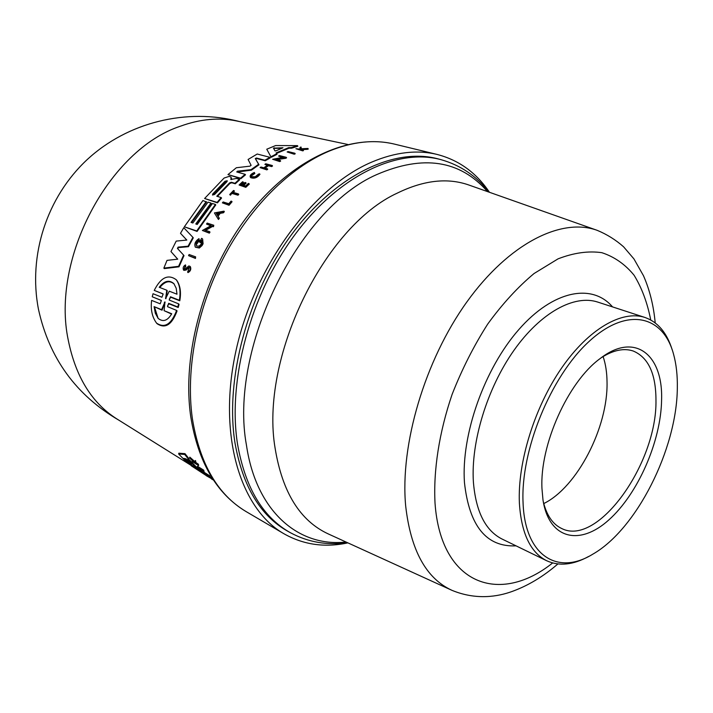 <?xml version="1.0" encoding="UTF-8"?>
<svg xmlns="http://www.w3.org/2000/svg" width="713" height="713" viewBox="0 0 713 713"><rect width="100%" height="100%" fill="white"/><g stroke="black" fill="none" stroke-linecap="round" stroke-linejoin="round"><path stroke-width="1.07" d="M290.539 532.789C262.937 517.388 245.272 487.852 237.536 444.163C227.42 380.635 250.299 294.924 294.621 235.085C338.969 175.14 397.934 147.743 441.169 159.712L438.424 158.972C395.162 147.003 336.206 174.32 291.902 234.14C247.634 293.854 224.818 379.405 234.978 442.862C242.741 486.489 260.432 516.007 288.052 531.408L290.539 532.789C308.283 542.254 327.249 545.552 347.454 542.664M601.175 357.774C613.189 350.119 623.884 347.864 633.251 351.028C648.367 357.436 655.933 373.835 655.969 400.243C657.136 463.37 597.69 547.245 561.612 528.476C552.673 524.242 546.532 515.196 543.217 501.346M603.109 356.562C605.649 364.04 606.95 372.578 607.039 382.177C608.046 427.408 577.2 487.255 543.761 503.565M541.978 488.744L542.994 499.965C549.019 539.456 579.919 546.203 608.902 519.866C637.975 493.904 661.049 441.142 661.593 399.788C663.108 354.397 634.632 331.518 600.061 358.621C567.967 381.874 539.589 445.188 541.978 488.744M672.127 349.602C666.869 332.721 657.805 322.009 644.935 317.454C622.066 309.843 588.617 328.907 561.577 368.068C534.563 407.185 517.504 462.282 519.385 503.075C521.301 533.253 530.41 552.477 546.702 560.748C559.126 566.398 573.092 564.981 588.599 556.488M523.066 502.799C520.428 450.776 550.561 376.838 588.626 341.866C626.656 306.421 662.974 314.932 673.5 353.996C676.289 364.067 677.564 375.439 677.323 388.095C676.842 449.181 636.522 529.429 592.628 554.277C557.691 575.819 524.911 555.98 523.066 502.799M489.448 192.278C476.293 172.698 458.851 160.086 437.14 154.454C417.06 149.578 395.198 152.154 371.562 162.172C313.265 186.94 254.871 265.539 236.181 349.878C217.287 434.262 240.04 508.752 283.988 533.779C303.524 544.803 324.825 547.834 347.891 542.869M347.739 144.463L236.974 121.032C219.06 117.288 200.193 119.018 180.371 126.219C109.151 149.498 50.873 258.81 68.27 340.181C75.667 376.74 91.817 402.961 116.727 418.843L191.307 465.5M294.843 153.25L295.209 153.812L294.255 154.222L287.143 151.967L293.89 153.669L294.843 153.25L288.097 151.557L287.143 151.967M231.689 201.298L232.046 201.779L229.06 205.282L222.385 202.849L228.704 204.8L231.689 201.298L231.065 201.102L228.82 203.722L223.124 201.966L222.385 202.849M238.4 193.918L238.757 194.408L237.99 195.21L232.18 193.473L230.076 194.988L229.729 194.506L231.823 192.991L237.643 194.729L238.4 193.918L232.59 192.189L234.069 190.656L233.534 190.496L229.729 194.506M234.069 190.656L234.417 191.137L233.222 192.376M254.398 172.448C251.047 173.883 249.684 175.443 250.316 177.127L250.664 177.626C254.202 178.91 257.295 177.804 259.942 174.302L258.614 174.008L255.209 176.797L251.234 176.655C250.744 175.327 251.823 174.088 254.488 172.938L254.844 173.437L251.662 175.71M248.926 183.597L249.283 184.097L245.807 187.341L239.087 184.997L245.459 186.851L248.926 183.597L248.365 183.437L245.611 185.995L243.017 185.246L245.771 182.688L244.987 182.466L242.242 185.015L240.343 184.471L243.097 181.922L242.563 181.77L239.087 184.997M243.097 181.922L243.445 182.412L241.012 184.658M245.771 182.688L246.119 183.188L243.686 185.433M267.286 165.416L264.888 164.355L267.731 165.122L263.801 167.796L260.958 167.02L260.093 167.635L266.493 169.373L267.357 168.758L264.184 167.894L268.115 165.22L271.296 166.067L272.179 165.487L265.771 163.776L264.888 164.355M272.179 165.487L272.526 166.004L271.644 166.584L268.471 165.737L264.969 168.108M267.357 168.758L267.714 169.266L266.849 169.881L260.093 167.635M197.234 466.997L197.465 466.24L203.704 470.17L204.105 471.578L197.234 466.997L204.105 471.578M189.578 457.951L189.827 457.131L194.515 461.347L195.505 460.536L195.852 462.14L195.255 461.364L194.275 462.149L189.578 457.951L194.533 462.746L192.706 461.855L198.651 465.607L194.979 462.773L195.852 462.14M195.612 462.318L198.419 464.252L198.651 465.607M203.098 472.514L203.321 471.774L209.56 475.696L209.987 476.988L203.098 472.514L213.267 479.751M210.041 476.783L212.242 478.165M201.61 240.406L201.485 240.228C202.332 242.384 201.485 244.363 198.954 246.163L196.44 245.923C195.549 243.739 196.387 241.752 198.954 239.978L198.963 238.632L199.328 240.459L196.396 244.63M201.726 240.637L200.549 242.732L199.515 242.028L200.175 242.251L201.387 240.112M202.626 238.998L203.089 243.766L202.091 245.566L199.337 248.026L195.353 247.206L198.963 247.545L201.708 245.085L202.715 243.285L202.626 239.007L201.636 238.311L199.515 242.028M190.068 266.386L190.46 266.876C191.28 269.416 190.46 271.314 188.018 272.589L187.617 272.099C190.068 270.824 190.879 268.917 190.068 266.386L188.865 265.94L185.487 268.676L184.204 268.863L185.532 264.906L185.719 266.591L184.48 267.99M189.016 267.58L186.12 270.049L183.856 270.361L183.464 269.862L185.719 269.559L187.733 267.58L189.373 267.366L187.617 272.099M178.633 453.967L178.856 453.192L184.988 453.655L188.776 458.468L188.544 459.261L184.747 454.475L178.633 453.967L184.498 460.01L202.251 472.576L196.066 467.657L187.795 459.154L188.544 459.261M188.606 459.038L196.289 466.917L202.474 471.854L202.251 472.576M203.16 472.559L202.982 473.147L191.227 465.767L191.583 465.134M202.439 471.953L203.134 472.389M205.656 474.261L206.913 475.152L206.708 475.856L202.982 473.147M206.886 475.25L208.089 475.999M178.223 307.49L177.787 306.964L178.624 303.863L179.061 304.38L178.223 307.49L169.097 303.854L167.671 305.449M176.61 310.413L177.065 310.939C171.913 324.825 165.238 329.067 157.047 323.675L156.566 323.114C164.703 328.533 171.387 324.299 176.61 310.413L167.51 306.67L168.651 303.328L177.787 306.964M161.12 300.325L152.234 296.786L161.361 300.503L160.229 303.836L151.611 300.378C150.505 309.576 152.163 317.151 156.566 323.114M162.903 293.801L154.24 290.396L163.152 293.988L161.931 297.25L153.037 293.729L152.234 296.786M176.476 280.004L176.672 280.236C180.246 285.289 181.289 292.143 179.792 300.788L170.897 297.294L169.4 298.97M183.615 255.129L184.007 255.619L178.999 266.814L164.266 268.605L163.865 268.106L178.598 266.323L183.615 255.129L177.439 248.427L178.107 247.117L188.072 246.208L192.92 237.367L183.776 227.714L180.487 233.303L186.824 240.067L176.2 241.101L170.968 251.564L177.724 259.167L167.02 260.379L163.865 268.106M177.689 259.175L170.968 251.564M186.753 240.067L180.487 233.303M192.92 237.367L193.294 237.839L188.455 246.689L178.491 247.598L177.76 248.766M191.601 222.59L206.556 202.029L202.929 200.54L184.346 226.787L197.082 231.431L215.772 204.907L215.415 204.426L212.447 203.508L197.234 224.461L195.772 223.971L210.968 203.045L211.324 203.517L196.325 224.158M195.62 256.84L195.46 258.445L188.553 255.628L195.077 257.963L195.62 256.84L189.097 254.514L188.553 255.628M213.499 226.707L213.134 226.235L213.784 225.255L213.499 226.707L212.634 226.422L205.602 230.317M209.613 231.663L209.987 232.144L209.346 233.151L202.394 230.468L208.98 232.679L209.613 231.663L204.836 230.067L212.269 225.95L213.134 226.235M210.754 225.807L206.529 224.06L211.164 225.584L202.394 230.468M223.989 211.155L224.345 211.636L223.472 212.759L220.192 213.356L218.053 216.217L219.337 218.294L218.499 219.461L218.133 218.989L218.98 217.813L217.697 215.736L219.836 212.884L223.116 212.278L223.989 211.155L214.408 212.92L218.133 218.989M280.298 160.523L280.655 161.058L279.746 161.575L272.642 159.284L279.389 161.049L280.298 160.523L275.405 159.249L286.234 157.306L279.487 155.577L278.56 156.049L283.302 157.27L272.642 159.284M282.277 157.448L278.56 156.049M286.234 157.306L286.59 157.849L285.672 158.322L276.715 159.587M235.299 183.794L234.951 183.303L239.336 179.284L239.684 179.774L235.299 183.794L231.743 182.76L229.916 183.393L217.394 196.414M221.199 197.581L221.556 198.062L217.456 202.857L204.595 198.508L217.1 202.385L221.199 197.581L216.779 196.227L229.568 182.902L231.395 182.27L234.951 183.303M239.336 179.284L236.386 178.437L230.852 179.533L231.092 177.118L231.226 179.64M245.147 174.32L245.495 174.81L240.941 178.669L227.973 174.587L240.584 178.179L245.147 174.32L236.743 171.958L237.429 171.191L251.065 169.658L258.623 164.266L255.29 158.562L256.439 158.028L264.88 160.256L269.915 157.323L257.224 154.017L248.097 159.462L251.101 165.327L249.942 166.156L236.368 167.733L227.973 174.587M269.915 157.323L270.272 157.849L265.236 160.781L256.796 158.544L255.646 159.079L258.971 164.783L251.422 170.157L237.046 172.047M297.473 145.63L297.856 146.218L291.635 148.197L289.032 148.197L276.501 153.438L277.018 154.32L271.279 157.297L270.913 156.771L276.653 153.785L276.136 152.903L288.658 147.636L291.26 147.627L297.473 145.63L275.619 145.559L266.751 149.222L270.913 156.771M282.09 148.251L274.683 148.357L273.783 148.732L275.058 150.942M198.963 238.632C195.255 241.19 194.052 244.051 195.353 247.206M294.255 154.222L293.89 153.669M229.06 205.282L228.704 204.8M230.611 195.148L230.263 194.667M232.18 193.473L231.823 192.991M237.99 195.21L237.643 194.729M254.844 173.437L254.488 172.938M250.316 177.127C253.855 178.41 256.947 177.305 259.594 173.794M300.093 147.333L299.95 148.785L299.157 149.062L295.94 148.714L302.365 150.291L303.105 150.033L300.859 149.053L307.909 148.456L300.877 148.776L301.046 147.038L300.093 147.333M303.105 150.033L303.48 150.603L302.74 150.862L295.94 148.714M302.74 150.862L302.365 150.291M301.189 149.561L300.859 149.053M307.909 148.456L308.292 149.044L307.303 149.347L301.421 149.614M307.303 149.347L306.929 148.759M301.046 147.038L301.305 148.759M245.807 187.341L245.459 186.851M268.471 165.737L268.115 165.22M271.644 166.584L271.296 166.067M266.849 169.881L266.493 169.373M203.704 470.17L203.472 470.936M198.419 464.252L198.187 465.054M196.316 462.924L196.075 463.726M195.505 460.536L195.255 461.364M194.515 461.347L194.275 462.149M209.56 475.696L209.337 476.436M200.549 242.732L200.175 242.251M199.328 240.459L198.954 239.978M185.719 266.591L185.327 266.101M183.758 458.379L186.084 458.869L191.503 464.279L183.758 458.379M184.988 453.655L184.747 454.475M191.227 465.767L206.708 475.856M166.806 290.236L159.204 287.277C164.284 280.753 169.186 279.558 173.901 283.676L176.2 288.23L176.993 294.202L169.266 291.189L165.603 298.658L166.806 290.236L167.234 290.744L165.924 298.694M174.195 284.041C169.721 280.182 165.015 281.234 160.086 287.179M165.095 302.374L162.056 310.2L161.593 309.665L164.97 301.893L164.088 310.681L171.726 313.765C167.546 320.823 163.01 322.347 158.099 318.337L155.309 313.185L154.088 306.626L161.593 309.665M171.548 314.05L164.088 310.681M178.999 266.814L178.598 266.323M197.082 231.431L196.717 230.95L215.415 204.426M210.968 203.045L208.036 202.127L192.858 223.009L191.039 222.403L206.2 201.556M195.46 258.445L195.077 257.963M212.634 226.422L212.269 225.95M213.784 225.255L207.18 223.089L206.529 224.06M218.802 213.615L216.699 214.007L216.342 213.535L219.283 212.982L217.483 215.388L216.342 213.535M219.337 218.294L218.98 217.813M218.053 216.217L217.697 215.736M220.192 213.356L219.836 212.884M192.421 460.723L192.243 461.302M209.212 476.498L209.061 477.024L209.167 476.471L209.987 476.988M213.178 479.608L209.061 477.024M203.089 243.766L202.715 243.285M202.091 245.566L201.708 245.085M185.532 264.906C183.41 266.038 182.715 267.696 183.464 269.862M185.184 458.691L188.357 461.088M198.41 468.441L198.187 469.181M196.289 466.917L196.066 467.657M211.574 478.681L206.28 475.696M213.49 480.081L211.503 478.94M162.056 310.2L154.088 306.626M154.552 307.16L158.081 318.283M179.792 300.788L179.355 300.271C180.861 291.626 179.828 284.781 176.254 279.737C168.125 273.863 160.79 277.419 154.24 290.396M178.624 303.863L169.231 300.048L170.469 296.768L179.355 300.271M188.455 246.689L188.072 246.208M184.346 226.787L196.717 230.95M209.346 233.151L208.98 232.679M216.699 214.007L217.518 215.335M223.472 212.759L223.116 212.278M279.746 161.575L279.389 161.049M284.79 158.099L284.425 157.555M285.672 158.322L285.307 157.787M291.635 148.197L291.26 147.627M273.409 148.179L282.972 147.76L275.993 150.826L274.968 150.889L273.783 148.732M277.018 154.32L276.653 153.785M276.501 153.438L276.136 152.903M289.032 148.197L288.658 147.636M231.092 177.118L229.176 176.361L224.096 178.045L204.595 198.508M217.456 202.857L217.1 202.385M225.023 181.254L227.215 180.772L226.868 181.788L214.595 194.471L212.483 195.05L212.759 193.909L225.023 181.254L225.379 181.744L213.116 194.391L212.759 193.909M227.295 181.084L225.379 181.744M240.941 178.669L240.584 178.179M251.422 170.157L251.065 169.658M258.971 164.783L258.623 164.266M265.236 160.781L264.88 160.256M487.523 191.601C460.108 160.131 423.148 154.471 376.642 174.623C297.535 208.998 228.757 349.914 246.475 445.322C256.252 511.774 298.836 547.379 346.046 542.023M328.328 533.948C300.146 520.936 282.428 492.469 275.165 448.557C259.621 358.728 323.96 226.297 397.649 192.947C424.003 180.131 447.844 177.528 469.172 185.122L597.227 230.352C561.55 217.242 508.957 243.276 466.855 301.956C424.779 360.511 399.895 444.876 405.679 505.998C410.733 550.311 426.133 578.421 451.899 590.311L328.328 533.948M552.628 562.967C499.849 605.212 440.866 585.15 435.037 503.325C433.272 470.482 439.137 432.434 452.131 394.334C461.979 369.227 473.842 345.796 487.719 324.059C502.407 303.872 517.852 287.027 534.046 273.534L558.065 258.846C573.76 252.785 588.359 250.735 601.852 252.687C614.446 256.823 625.194 264.336 634.089 275.245C641.798 287.802 647.342 302.713 650.737 319.968M546.702 560.748L502.05 539.037C485.375 530.588 475.821 511.542 473.387 481.917C470.812 441.9 487.175 388.264 513.913 350.404C540.668 312.49 574.322 294.3 597.726 302.071L644.935 317.454M612.538 306.893C592.164 283.008 553.226 290.227 518.823 329.566C484.403 368.692 461.061 434.761 464.457 482.603C469.279 526.176 486.48 547.254 516.06 545.846M246.163 511.622C216.556 493.824 198.08 462.149 190.727 416.588C181.655 353.648 204.239 272.705 247.429 216.235C290.628 159.792 349.031 133.019 394.539 144.133C374.396 139.249 352.596 141.584 329.156 151.12C289.701 167.698 249.684 207.242 223.16 258.489C196.779 309.807 185.549 369.958 192.35 418.469C199.729 463.655 217.67 494.706 246.163 511.622L283.988 533.779M188.134 268.07L187.733 267.58M164.792 302.838L164.346 302.312M169.097 303.854L168.651 303.328M186.12 270.049L185.719 269.559M184.489 458.548L184.355 458.994M165.951 298.489L165.514 297.972M170.897 297.294L170.469 296.768M178.491 247.598L178.107 247.117M274.683 148.357L274.309 147.805M229.916 183.393L229.568 182.902M231.743 182.76L231.395 182.27M231.565 178.508L231.208 178.018M237.786 171.681L237.429 171.191M255.646 159.079L255.29 158.562M256.796 158.544L256.439 158.028M441.169 159.712C460.509 165.22 476.453 176.022 488.984 192.118M597.227 230.352C606.968 234.381 615.747 239.871 623.59 246.805L633.91 258.872L643.465 275.69C649.695 289.861 653.607 305.592 655.202 322.9M239.773 121.629C186.833 107.672 127.654 122.155 87.191 159.587C46.862 197.144 27.967 255.299 38.484 309.371C49.233 358.265 76.122 395.26 119.151 420.358M394.539 144.133L437.14 154.454M451.899 590.311C476.534 600.489 498.155 596.469 511.756 591.594C527.825 585.836 543.199 576.63 557.878 563.956"/></g></svg>
